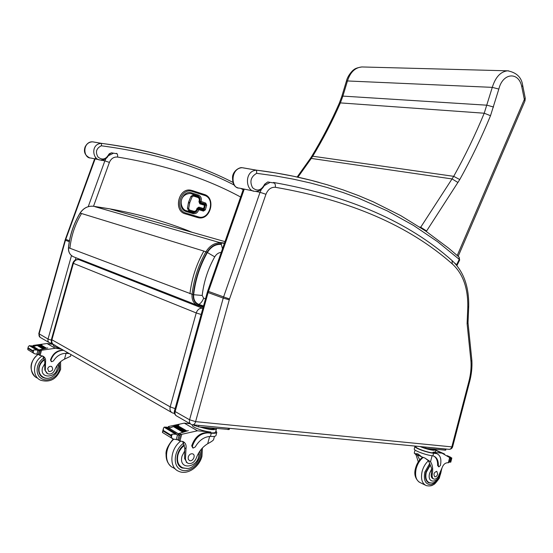 <?xml version="1.0" encoding="UTF-8"?>
<svg xmlns="http://www.w3.org/2000/svg" width="553" height="553" viewBox="0 0 553 553"><rect width="100%" height="100%" fill="white"/><g stroke="black" fill="none" stroke-linecap="round" stroke-linejoin="round"><path stroke-width="0.83" d="M222.5 248.767L221.304 244.419C215.67 244.018 211.025 246.721 207.382 252.521C199.965 265.668 195.389 279.728 193.661 294.708C193.37 299.602 195.098 302.823 198.824 304.385L203.525 305.982M207.382 252.521L214.737 256.841C216.403 254.11 218.566 252.617 221.241 252.368M198.824 304.385C200.891 303.258 202.495 301.185 203.642 298.178L202.198 295.461C203.794 281.754 207.969 268.882 214.737 256.841M174.472 413.43L172.515 412.939C170.331 411.874 169.55 409.856 170.193 406.884L175.08 408.646M201.168 314.491L196.232 312.943C197.476 309.562 199.557 307.993 202.488 308.249L78.899 259.682C76.266 259.378 74.434 260.601 73.383 263.346L72.892 263.048L51.47 339.286L51.913 339.763C51.401 342.189 52.127 343.89 54.097 344.865L54.913 345.086M72.892 263.048C73.957 260.345 75.948 259.212 78.865 259.668L78.616 259.613M202.847 308.429L202.488 308.249L202.875 308.325M449.181 449.34C450.958 449.271 452.112 448.4 452.651 446.727L451.794 446.879C451.248 448.656 450.218 449.458 448.718 449.299M468.018 322.752L467.098 323.595L470.997 361.593C471.35 368.049 470.651 374.664 468.896 381.446L451.836 446.838M471.875 360.452L470.997 361.593M46.908 373.303L44.793 369.916L47.662 373.752C50.765 374.616 53.123 373.399 54.747 370.088C56.655 365.132 59.904 361.489 64.501 359.153L70.521 356.284M69.305 353.602L66.56 353.346C61.12 353.243 56.745 355.786 53.42 360.971L51.56 361.731L50.917 360.197C53.206 353.796 57.436 350.505 63.602 350.326M53.316 344.429L47.026 343.517L33.477 345.39L32.586 346.157M33.622 346.399L37.162 345.362M37.846 345.21L38.579 345.058M39.249 344.934L39.982 344.802M40.652 344.692L42.028 344.567L40.742 344.747M30.595 345.901L31.652 345.846L32.904 346.6L37.141 345.445L42.795 348.825L43.314 348.459L37.728 345.141M37.936 345.266L38.558 345.141M39.346 344.989L39.954 344.878M33.346 346.482L39.007 349.897L47.752 347.941L39.878 349.71L40.936 350.346L55.217 348.272L61.618 349.185M47.026 343.517L55.217 348.272M39.063 344.823L38.551 345.155L44.219 348.514L44.904 348.376L39.132 344.865M40.459 344.581L39.954 344.892L45.629 348.245L46.307 348.134L40.528 344.623M29.945 345.846L29.433 345.59L28.341 346.62L28.106 347.809L32.841 350.699L33.768 349.918L33.076 352.496L34.473 353.733L38.855 354.584L39.367 354.286L40.203 351.19L38.917 350.222M39.007 349.897L38.565 350.008L39.851 350.782L37.853 350.581L35.862 349.475L36.961 350.125M33.768 349.918L36.712 349.994M28.106 347.809L27.892 349.69L33.892 353.381M33.076 352.496L32.841 350.699M51.284 361.565L50.496 359.941C52.784 353.547 57.007 350.256 63.173 350.077M36.111 349.531L37.196 349.662L37.362 350.042L36.705 349.89M31.265 346.309L31.652 346.316M36.083 349.593L29.848 345.984L30.415 345.791M45.629 348.245L46.134 347.927M44.219 348.514L44.731 348.176M37.141 345.459L37.652 345.1M42.795 348.825L43.314 348.459M35.454 349.372L35.862 349.475M45.311 370.24L45.56 361.897C45.94 359.132 45.007 357.19 42.761 356.063L39.795 355.399L39.028 354.604M37.493 354.701L37.355 354.141M42.788 356.077L44.786 361.413L45.56 361.897M39.533 355.24L38.281 354.335M40.936 350.346L39.927 350.733M39.159 350.27L39.878 349.71M53.482 344.547L53.275 345.321C53.302 346.185 55.784 347.305 60.712 348.666M50.924 343.164L53.261 344.395M41.696 376.607L43.362 377.257M51.007 377.485C48.298 378.611 45.74 378.646 43.328 377.602C36.56 374.913 37.293 363.418 44.517 359.326M58.238 364.054L58.5 366.307M44.793 369.916L44.786 361.413M41.952 376.351L40.397 375.3M47.662 368.713L48.851 371.616C52.715 371.187 53.62 369.466 51.574 366.452C49.77 366.003 48.464 366.75 47.662 368.713M187.066 462.737L184.605 458.589L185.449 459.121L186.402 462.031L188.034 463.331C191.552 464.161 194.29 462.439 196.239 458.174C198.575 451.815 202.398 446.997 207.7 443.72C211.101 441.923 213.057 440.589 213.569 439.711L213.596 439.6M215.912 430.898L216.79 432.391C216.417 433.199 214.585 433.469 211.294 433.199L208.004 432.902C200.656 433.117 195.451 437.554 192.382 446.209L193.073 448.082L195.223 446.983C199.184 440.229 204.257 436.704 210.437 436.421L211.294 433.199M216.79 432.391L215.953 435.55C215.629 436.296 214.052 436.6 211.246 436.448L210.437 436.421M190.045 423.702L184.267 423.142L168.693 426.467L167.766 427.759M169.266 428.112L173.518 426.453M174.23 426.239L175.156 425.969M175.854 425.782L176.773 425.547M177.465 425.381L178.937 425.063L177.617 425.471M165.153 427.69L164.213 427.116L166.543 427.144L168.561 428.361L173.476 426.605M174.382 426.328L175.107 426.114M176.006 425.872L176.718 425.686M169.073 428.188L178.246 433.711L188.338 430.593L179.296 433.441L181.018 434.478L197.462 430.801L210.811 432.017L210.603 432.805L207.306 432.508L208.004 432.902M184.267 423.142L197.462 430.801M174.071 426.142L173.469 426.633L182.621 432.08L183.223 431.582L174.264 426.391M175.695 425.692L175.101 426.149L184.26 431.575L184.861 431.112L175.882 425.928M177.299 425.285L176.711 425.713L185.884 431.133L186.479 430.697L177.492 425.527M164.213 427.116L163.543 428.029L163.225 430.365L170.905 435.059L172.177 434.112L171.299 437.409L173.151 439.034L178.571 440.001L179.165 439.594L180.223 435.633L178.135 434.133M178.246 433.711L177.734 433.891L179.829 435.149L177.465 435.004L174.637 433.421L176.338 434.423M172.177 434.112L176.02 434.257M163.225 430.365L162.471 432.467L172.398 438.564M171.299 437.409L170.905 435.059M215.622 431.983L215.594 432.073C215.255 432.805 213.589 433.047 210.603 432.805M192.762 447.895L191.704 445.794C194.76 437.147 199.965 432.716 207.306 432.508M174.921 433.462L175.591 433.87L176.158 433.552L176.345 434.015L175.591 433.87M207.721 427.752L212.953 428.243M201.748 427.186C208.868 429.197 213.168 429.612 214.647 428.437L214.647 428.437M166.695 428.126L167.144 428.105M174.886 433.552L174.741 432.985L174.167 433.317L165.077 427.822L165.734 427.538M185.884 431.133L186.479 430.697M184.26 431.575L184.861 431.112M182.621 432.08L183.223 431.582M166.543 427.144L166.944 427.386M174.167 433.317L174.637 433.421M186.23 462.177L186.955 462.64M185.449 459.121L185.995 448.635C186.52 445.144 185.504 442.773 182.96 441.536L179.573 440.921L178.66 440.022M182.69 441.432L184.73 447.854L185.995 448.635M181.018 434.478L179.711 434.955M178.46 434.202L179.296 433.441M192.437 424.773L192.34 425.119C191.172 426.923 203.207 431.444 210.811 432.017M199.916 427.013C208.834 429.722 214.343 430.358 216.437 428.921L216.444 428.575M196.177 425.133L229.557 428.326M192.907 424.822L198.513 426.881L229.253 429.487M180.043 466.649L181.412 467.126M187.564 468.474L182.158 467.997C174.395 465.163 175.73 450.432 184.294 444.854M184.605 458.589L184.73 447.854M180.368 466.317L179.041 465.578M188.2 457.02L188.234 459.204L189.472 460.559C192.727 462.114 196.163 455.091 192.741 453.875C190.695 453.453 189.181 454.504 188.2 457.02M418.282 461.886L416.126 455.091L415.096 453.799M415.054 450.031L414.252 453.094L414.785 453.647L417.826 453.806L421.759 456.882L424.877 458.036L430.517 461.776C432.605 464.949 433.179 469.117 432.239 474.28L431.319 473.838C430.932 476.34 431.478 477.937 432.958 478.615L433.434 478.843M421.262 456.647L415.013 453.757M440.326 472.373C439.22 483.211 426.557 484.387 429.626 473.23L431.762 468.778L428.534 460.856L425.063 458.105M419.768 459.861L417.114 454.732M414.937 446.423L414.266 448.988C413.402 450.398 425.969 455.133 432.349 455.769L433.6 456.031C436.905 457.352 438.488 460.614 438.356 465.82L438.868 466.898L440.361 465.536C441.667 459.322 440.471 455.354 436.787 453.633L433.587 453.232C427.524 452.81 414.031 447.861 414.937 446.423L415.324 446.098M435.916 449.962L435.411 451.891L433.006 452.257L442.068 453.17L449.672 457.608L448.635 462.598L447.087 462.813C444.868 463.082 443.167 464.803 441.992 467.976L438.488 476.043C437.119 478.421 435.577 479.43 433.877 479.057C432.398 478.38 431.852 476.783 432.239 474.28M441.66 453.045L435.799 450.412M450.667 458.478L449.81 458.091L451.124 458.7L450.225 462.142L450.633 462.101M435.757 453.425L432.84 452.893C427.338 452.506 415.103 448.02 415.925 446.713L416.063 446.174M435.011 453.087L436.911 453.674M438.743 466.836L437.61 465.474C437.762 460.884 436.497 457.76 433.808 456.101M450.806 458.561L451.787 458.285L450.107 457.531L450.467 457.131L450.094 457.538L449.071 457.075M451.656 458.624L450.778 462.17L451.78 458.313M430.524 448.787L433.994 449.112M425.755 448.338C430.835 449.783 433.732 450.177 434.437 449.499L434.527 449.167M450.225 462.142L448.891 461.617M450.681 458.485L449.513 461.9M451.787 458.285L451.732 457.932M420.107 446.561C424.863 448.518 429.335 449.769 433.517 450.301L435.916 449.948L435.494 449.257M420.612 446.61L425.686 448.331L445.227 450.177L445.787 450.094L445.967 449.036M423.902 446.921L446.029 449.16M428.077 482.064L427.517 482.009M430.199 464.61L425.907 472.179C424.739 477.744 425.769 481.317 429.004 482.893L431.458 483.039M431.762 468.778L431.319 473.838M437.658 474.177L436.822 471.308C433.946 472.386 433.262 474.211 434.776 476.783C436.041 476.942 437.001 476.071 437.658 474.177M525.26 98.192L524.341 99.45L524.97 100.929L525.267 98.22L522.703 85.508M426.294 231.451L426.612 230.981L420.715 227.235L420.487 227.573M426.612 230.981L459.757 179.566C471.197 158.981 481.449 137.69 490.511 115.708L498.834 89.074L492.288 87.36L484.221 113.22C475.227 134.953 465.059 155.994 453.709 176.331L420.715 227.235L419.637 227.013M498.834 89.074C502.767 72.574 518.852 71.392 521.783 86.8L522.709 85.549C521.652 77.441 516.633 72.533 507.64 70.819C500.617 71.551 495.495 77.067 492.288 87.36L347.457 80.959C350.263 72.222 355.074 67.556 361.89 66.954L362.837 66.975M346.392 81.208L347.457 80.959L342.888 96.104L487.041 105.208L493.566 107.019M203.808 208.675L202.868 209.297L203.808 208.675M197.234 208.467L198.085 207.824L202.958 209.317L203.953 208.702L204.9 205.433L204.306 204.354L204.755 205.412M193.115 195.064L190.889 196.398L188.587 202.142L187.426 208.274L188.649 210.665L192.997 211.993L193.723 211.267L189.416 209.946L188.684 208.509L189.79 202.585L192.091 196.84L193.467 196.052L197.739 197.414C199.052 198.009 199.536 199.149 199.198 200.822L198.942 201.707L199.847 203.836L204.541 205.308L203.594 208.578L198.893 207.119L197.006 208.37L196.75 209.255C196.142 210.852 195.133 211.523 193.723 211.267M199.916 201.32L200.366 202.384L201.092 201.651L199.979 201.112L201.154 201.444C201.79 198.306 200.884 196.17 198.43 195.05L191.822 192.928C181.902 189.223 176.144 209.006 186.396 211.612L193.032 213.631C195.679 214.101 197.573 212.843 198.707 209.857L198.451 208.668L197.594 209.317L203.463 211.101L203.269 210.154L198.451 208.668M191.379 190.308L190.481 190.142C178.412 187.84 173.269 210.914 185.2 213.817L198.61 217.792C210.693 220.336 216.175 197.801 204.334 194.462L192.078 190.509L192.257 191.442L204.52 195.396C215.946 198.541 209.518 220.758 198.299 216.838L185.96 213.099C174.064 210.099 180.748 187.121 192.257 191.442M99.284 159.755L90.768 158.027C83.275 158.393 81.948 142.066 92.641 141.845L92.116 141.845M92.641 141.845L101.614 143.4C90.339 143.552 92.379 160.287 100.542 160.004L100.556 160.004C104.579 160.087 107.337 158.289 108.837 154.612L111.381 152.808L108.692 154.515C105.851 159.451 102.312 160.315 98.068 157.1C95.137 152.193 96.215 148.418 101.31 145.785L101.614 143.4M253.592 191.006L239.29 188.11C230.933 188.822 230.117 168.257 242.138 167.711L241.06 167.766M242.138 167.711L256.599 170.206C243.714 170.656 245.636 191.87 255.037 191.297L255.044 191.297C256.343 191.518 261.7 191.691 264.859 184.287L264.687 184.177C261.32 190.495 257.29 191.684 252.59 187.744C249.444 181.605 250.792 176.794 256.647 173.324L256.599 170.206M456.992 265.405L459.661 260.055L459.273 259.385L456.605 264.749L454.822 263.193L456.861 265.502M264.776 184.218L267.776 181.951L264.687 184.177M256.647 173.324L275.359 175.902L293.373 179.158L310.689 183.05L327.335 187.543L343.302 192.603L358.627 198.209L387.356 210.935L413.637 225.5L437.575 241.702L459.273 259.385L459.011 257.062M189.956 293.761C191.704 278.601 196.336 264.369 203.857 251.076L207.05 252.299C210.804 246.32 215.587 243.541 221.387 243.949L221.048 242.947C214.944 242.511 209.912 245.435 205.965 251.719C198.423 265.06 193.785 279.334 192.029 294.549C191.704 300.072 193.654 303.715 197.87 305.484L198.658 304.834C194.76 303.203 192.956 299.83 193.253 294.714L68.537 247.723M224.387 243.375L221.048 242.947L94.909 206.677L109.224 208.758C139.501 214.198 167.103 222.043 192.036 232.274M193.253 294.714C194.995 279.652 199.592 265.509 207.05 252.299M197.898 305.491L203.165 307.274M203.393 306.445L198.658 304.834M197.165 305.208L73.957 256.965C70.155 255.389 68.351 252.334 68.531 247.813C69.796 235.398 73.667 223.827 80.144 213.092C83.551 208.039 87.996 205.764 93.485 206.269L93.436 206.262M224.497 243.064L218.912 242.332M80.102 213.161L81.547 213.52C75.056 224.283 71.178 235.889 69.906 248.332M72.692 256.405C69.643 254.511 68.233 251.629 68.454 247.758C69.726 235.364 73.59 223.806 80.054 213.092C83.455 208.032 87.927 205.757 93.478 206.269L109.204 208.751L94.909 206.677M193.661 294.708L202.198 295.461M205.509 298.827L203.642 298.178M203.857 251.076L81.547 213.52M170.193 406.884L51.913 339.763L73.383 263.346L196.232 312.943L170.193 406.884M116.503 153.319C117.443 153.755 117.803 155.006 117.582 157.059C164.711 164.808 205.723 178.128 240.61 197.02M105.955 158.566L104.849 160.875L109.411 162.402C111.091 158.545 113.814 156.762 117.582 157.059M113.178 153.368L108.423 155.676M93.512 206.269L109.411 162.402M100.57 160.011L104.849 160.875L88.231 206.663M71.489 255.583L48.028 339.044L51.311 340.136M75.256 260.117L75.927 257.739M48.982 342.459L40.722 337.703C39.263 336.977 38.724 335.726 39.104 333.95L65.454 240.285L65.109 240.113L38.8 333.625L48.028 339.044C47.648 340.848 48.194 342.12 49.666 342.853L50.496 343.102L51.719 342.542M94.625 158.877L65.392 239.228L65.752 239.373L95.669 157.425M69.284 241.689L65.454 240.285L65.752 239.373L69.457 240.721M261.382 189.347L260.041 192.306L265.952 194.276C267.984 189.347 271.115 187.018 275.339 187.287C275.615 184.702 275 183.091 273.5 182.455C349.047 195.859 408.57 221.898 452.064 260.574C463.58 271.295 469.131 286.654 468.702 306.659L467.79 307.254L467.098 323.595M452.064 260.574L452.292 263.933C462.944 273.652 468.108 288.092 467.79 307.254M275.339 187.287C350.236 200.255 409.22 225.804 452.292 263.933M269.698 182.587L264.327 185.573M255.064 191.297L260.041 192.306L223.599 296.913L229.53 298.973L265.952 194.276M190.557 423.999L176.884 416.126C175.239 415.317 174.658 413.796 175.142 411.55L189.575 419.782C189.078 422.077 189.665 423.633 191.324 424.441L192.479 424.78C193.875 424.946 194.933 423.902 195.651 421.642L189.575 419.782L223.225 298.102L208.101 292.558L208.467 291.396L223.599 296.913L223.225 298.102L229.274 299.809L229.53 298.973M195.617 421.573L229.274 299.809M451.794 446.879L195.651 421.642M452.651 446.727L469.677 381.466L468.896 381.446M176.124 415.683C174.575 414.432 174.022 412.821 174.472 410.844L175.142 411.55L208.101 292.558L207.347 292.184L207.686 291.092L208.467 291.396L244.253 189.112M243.991 189.057L243.438 188.946M66.56 353.346L66.865 352.206M32.986 345.577L34.016 346.192M37.853 350.581L36.913 354.086M27.975 348.314L32.703 351.21M28.21 347.104L27.747 348.839M50.496 359.941L50.917 360.197M29.558 345.646L29.924 345.867M39.159 350.858L38.226 354.321M41.53 350.215L40.113 355.482M66.07 353.326L64.501 359.153M59.517 362.678L59.579 369.418C57.491 377.74 46.977 382.759 40.901 378.162C34.632 373.8 36.457 362.167 44.109 357.826M37.39 378.065C28.763 374.568 29.281 360.1 38.295 354.362M60.588 361.703L60.623 369.356C56.662 379.151 50.019 382.78 40.701 380.257C31.721 376.634 32.745 361.33 42.374 355.918M56.924 365.796C59.634 377.436 39.152 380.429 42.484 367.786L44.717 363.791M58.162 364.15C61.093 370.068 51.678 381.653 43.59 377.367C39.733 375.266 38.316 371.768 39.332 366.881C40.203 363.888 41.938 361.517 44.551 359.768M168.147 426.75L169.812 427.745M177.465 435.004L176.269 439.483M163.052 431.008L170.732 435.709M163.363 428.755L162.499 432.004M191.704 445.794L192.382 446.209M164.317 427.158L165.167 427.669M179.034 435.294L177.859 439.718M181.737 434.285L179.946 441.011M209.635 436.441L207.7 443.72M228.085 429.674L228.389 428.527M198.513 426.881L198.824 425.706M194.449 425.706L194.642 424.987M201.368 449.154L200.974 456.446C198.327 467.036 186.119 474.177 179.31 468.854C172.26 463.849 174.831 449.015 183.803 443.064M175.73 469.331L173.338 467.748C164.144 464.257 164.296 447.674 173.69 439.255M202.419 447.971L201.969 456.253C199.384 467.05 187.349 475.456 178.681 471.28C168.734 467.575 169.971 448.905 180.769 441.094M198.679 452.928C200.732 467.216 177.872 471.854 182.027 456.107L184.716 450.916M199.944 450.985C200.062 455.326 200.587 457.497 196.149 463.566C189.679 469.449 188.269 468.909 182.511 467.714C178.163 465.398 176.642 461.133 177.955 454.919C179.075 451.006 181.204 447.847 184.349 445.448M432.902 455.852L433.587 453.232M449.672 457.608L448.303 462.854M438.356 465.82L437.61 465.474M418.248 455.257L418.054 455.99M450.315 458.817L449.693 458.534M449.52 462.17L448.829 461.852M433.006 452.257L432.84 452.893M432.1 455.741L430.517 461.776M445.227 450.177L445.469 449.243M425.686 448.331L425.934 447.377M422.305 447.37L422.457 446.783M429.805 463.324L424.801 472.103C423.404 480.384 425.492 484.58 431.057 484.677C436.898 482.645 440.375 477.585 441.474 469.504M428.451 460.732C425.464 463.4 423.363 466.939 422.139 471.343C420.584 478.746 421.96 483.495 426.259 485.603C429.494 486.274 431.921 485.935 433.531 484.587C434.174 484.725 436.082 482.631 439.269 478.31L441.999 467.942M423.211 457.407C419.893 460.027 417.556 463.725 416.209 468.502C414.674 475.856 416.05 480.585 420.349 482.693L425.063 485.016M441.052 470.631C440.534 476.043 438.266 479.949 434.25 482.354C433.338 483.08 431.693 483.184 429.294 482.658C426.163 481.131 425.16 477.674 426.294 472.276L430.31 465.08M521.783 86.8L524.341 99.45L457.234 255.486M457.981 182.525L452.126 178.951L311.284 158.428L312.735 156.222L453.709 176.331L459.757 179.566M490.511 115.708L484.221 113.22L340.385 102.899L342.888 96.104L341.83 96.326L339.3 103.204C331.226 121.605 322.012 139.356 311.664 156.464L310.205 158.683L311.284 158.428L297.922 177.202M508.615 70.846L361.89 66.954C357.618 67.597 354.888 68.565 353.692 69.851C353.63 69.464 347.761 75.001 346.392 81.194L341.83 96.312M311.664 156.464L312.735 156.222C323.09 139.1 332.312 121.328 340.385 102.899L339.3 103.204M196.972 209.352L197.38 208.495L197.006 208.37M198.893 207.119L198.174 207.845L202.82 209.29M199.612 202.875L199.847 203.836M198.942 201.707L199.308 201.838L199.564 200.96L199.198 200.822M204.306 204.354L199.654 202.889L199.308 201.838M199.419 200.933L199.564 200.96C200.02 198.817 199.35 197.324 197.552 196.474L197.739 197.414M193.28 195.112L197.552 196.474L193.28 195.112L193.467 196.052M192.935 195.022L190.937 196.405L192.091 196.84M190.889 196.398L188.635 202.156L189.79 202.585M188.587 202.142L188.442 202.84L189.651 203.069M188.393 202.827L187.474 208.287L188.684 208.509M187.426 208.274L188.691 210.672L189.416 209.946M188.649 210.665L193.343 212.069C195.181 212.186 196.439 211.287 197.124 209.38L196.75 209.255M200.366 202.384L205.052 203.857L205.502 204.914L204.168 209.518L203.317 210.161L198.575 208.702M203.463 211.101L205.336 209.85L206.67 205.246L205.502 204.914M206.67 205.246L205.778 203.131L201.154 201.444M205.052 203.857L205.778 203.131M204.168 209.518L205.336 209.85M197.594 209.317L198.707 209.857M185.884 210.548L192.838 212.677L193.032 213.631M197.532 209.525C196.695 211.813 195.257 212.891 193.204 212.76L192.824 212.67L193.204 212.76M192.838 212.677L186.202 210.658L186.396 211.612M186.202 210.658C180.036 209.082 177.783 194.684 190.059 193.432L191.103 193.668L191.822 192.928M191.103 193.668L197.704 195.783L198.43 195.05M197.704 195.783C199.751 196.716 200.511 198.492 199.979 201.112M192.071 190.509L204.334 194.462L204.52 195.396M198.299 216.838L197.58 217.557L185.2 213.817M185.96 213.099L185.241 213.831C173.317 210.928 178.46 187.854 190.529 190.149L190.481 190.142M117.132 153.796L111.381 152.808M101.31 145.785C152.379 152.607 196.695 165.693 234.258 185.061M240.7 188.393L243.168 189.714M160.024 154.826C141.768 149.898 122.413 146.096 101.973 143.421M264.756 184.28L267.403 182.269M274.488 183.091L267.776 181.951M319.281 182.483C299.913 177.091 279.127 172.999 256.938 170.213M110.669 209.165L224.995 241.633M171.513 412.365L54.097 344.865M51.457 339.328C51 341.353 51.574 343.019 53.178 344.325M50.696 343.13L52.196 343.351M65.109 240.113L65.392 239.235M38.793 333.653L40.037 337.302M471.875 360.501L468.018 322.765M468.702 306.659L468.018 322.807M192.949 424.822L448.697 449.292M469.677 381.466C471.522 374.34 472.255 367.358 471.882 360.521M174.472 410.844L207.34 292.198M207.686 291.092L243.389 189.085M27.698 348.971L28.251 346.918M37.604 350.478L36.097 349.565M37.196 349.662L31.583 346.275M35.945 349.137L30.339 345.749M33.021 346.572L31.839 345.86M29.91 345.881L29.433 345.59M70.984 354.57L70.494 356.395M42.097 376.8L43.328 377.602M34.742 376.317C28.88 368.816 29.993 361.468 38.081 354.279M167.711 427.725L167.822 427.303M177.154 434.872L174.907 433.511M165.195 427.635L164.566 427.255M176.158 433.552L167.061 428.057M174.741 432.985L165.651 427.49M168.693 428.319L166.75 427.151M179.255 440.727L177.803 439.842M162.444 432.163L163.439 428.43M216.437 428.921L215.594 432.073M214.46 436.352L213.569 439.711M229.55 428.368L229.246 429.508M180.167 466.704L182.158 467.997M170.421 465.84C167.462 462.999 166.018 459.232 166.08 454.545C165.513 450.605 167.891 445.442 173.213 439.061M414.978 453.743L421.345 456.695M435.812 450.363L442.068 453.17M436.041 453.301L436.787 453.633M447.246 455.686L450.467 457.131M435.868 450.135L444.494 453.999M450.591 457.414L451.787 457.953M448.815 461.907L449.596 462.26M429.004 482.893L428.105 482.458M419.174 482.119C415.033 478.449 413.844 473.748 415.6 468.025C416.851 463.435 419.188 459.826 422.623 457.193M427.116 481.594L428.43 482.237M524.97 100.929L458.181 256.322M310.205 158.683L297.141 177.029M204.347 204.368L199.661 202.889M92.551 141.845C89.586 141.582 87.111 143.248 85.134 146.835C83.42 151.702 84.886 155.345 89.538 157.771M100.522 160.004L100.542 160.004C102.54 161.227 105.319 159.43 108.886 154.619C108.865 153.921 109.605 153.402 111.118 153.063M92.939 141.872L101.787 143.407M232.889 182.359C195.748 163.329 152.096 150.347 101.925 143.414M241.965 167.697C240.368 167.096 233.539 169.951 232.55 176.545C232.35 183.23 234.161 186.997 237.977 187.833M242.504 167.739L256.765 170.206M459.661 260.055L459.156 257.186L448.573 248.138L425.775 231.099L400.697 215.594L373.24 201.81L358.586 195.624L343.289 189.949L327.355 184.806L310.751 180.23L293.484 176.248L275.525 172.895L256.875 170.206"/></g></svg>
